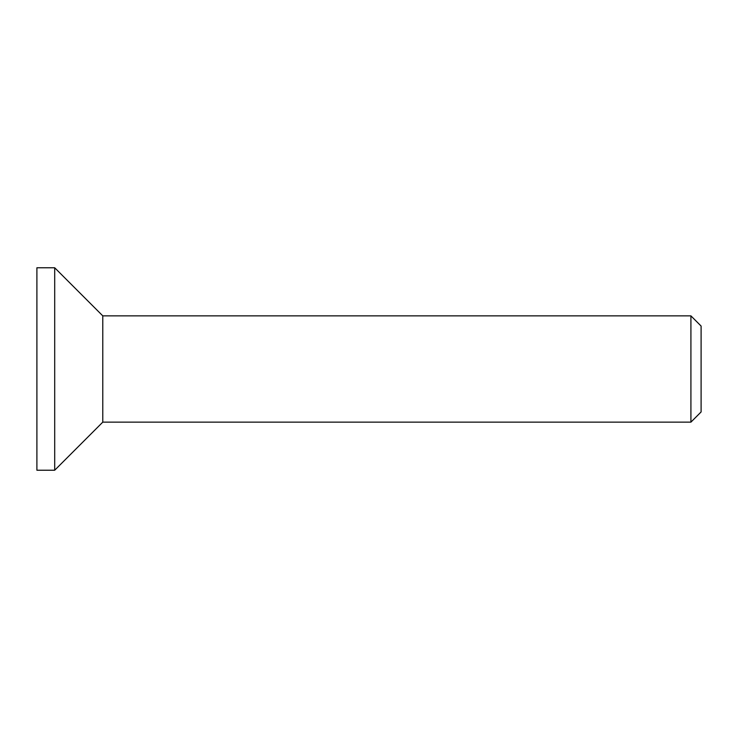 <?xml version="1.0" encoding="UTF-8"?>
<svg xmlns="http://www.w3.org/2000/svg" width="738" height="738" viewBox="0 0 738 738"><rect width="100%" height="100%" fill="white"/><g stroke="black" fill="none" stroke-linecap="round" stroke-linejoin="round"><path stroke-width="1.11" d="M690.916 422.136L701.1 411.952L701.1 326.048L690.916 315.864L690.916 422.136L102.785 422.136L54.704 470.226L36.9 470.226L36.9 267.774L54.704 267.774L54.704 470.226M690.916 315.864L102.785 315.864L102.785 422.136M102.785 315.864L54.704 267.774"/></g></svg>
